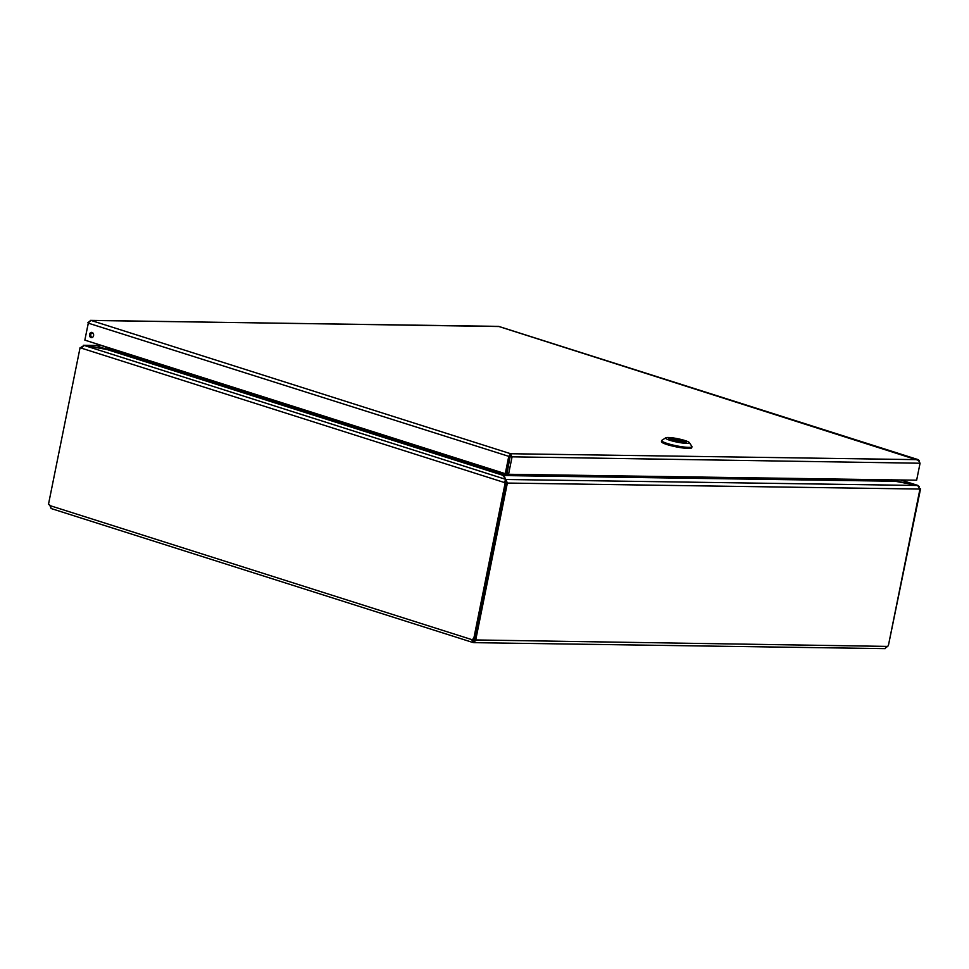 <?xml version="1.0" encoding="UTF-8"?>
<svg xmlns="http://www.w3.org/2000/svg" width="969" height="969" viewBox="0 0 969 969"><rect width="100%" height="100%" fill="white"/><g stroke="black" fill="none" stroke-linecap="round" stroke-linejoin="round"><path stroke-width="1.45" d="M91.268 333.336L93.169 333.36M88.421 322.75L86.302 332.912M92.237 332.537A2.628 2.071 -89.2 0 0 92.164 337.539M89.548 334.39A2.628 2.071 90.8 0 1 93.63 335.056A2.628 2.071 90.8 0 1 91.522 337.66A2.628 2.071 90.8 0 1 89.548 334.39M505.273 473.684L506.545 473.708L510.663 453.734L508.689 456.702L505.273 473.684L84.848 340.131L88.276 323.149L90.517 320.364L498.987 326.529M919.424 460.675L498.49 326.371L91.098 320.448L87.937 322.592M509.973 456.726L88.276 323.149M918.043 459.657L920.065 463.23L916.638 480.212L508.555 474.277L511.983 457.307L510.663 453.734L918.043 459.657M510.251 455.745L506.981 473.78L508.555 474.277M510.397 456.799L920.065 463.23M661.67 440.58L661.464 441.646A15.443 2.204 11.4 0 0 667.06 444.565A15.443 2.204 11.4 0 0 682.915 447.981A15.443 2.204 11.4 0 0 691.733 447.751L691.951 446.685A15.443 2.204 -168.6 0 1 683.121 446.915A15.443 2.204 -168.6 0 1 667.266 443.487A15.443 2.204 -168.6 0 1 661.67 440.58A15.443 2.204 -168.6 0 1 661.9 440.301L665.739 437.806A12.137 1.732 -168.6 0 1 684.95 440.532A12.137 1.732 -168.6 0 1 689.274 442.542A12.137 1.732 -168.6 0 1 677.113 442.118A12.137 1.732 -168.6 0 1 665.739 437.806M689.274 442.542L691.854 446.334A15.443 2.204 -168.6 0 1 691.951 446.685M671.977 440.338A8.878 1.272 11.4 0 0 681.086 442.312A8.878 1.272 11.4 0 0 686.161 442.179A8.878 1.272 11.4 0 0 677.706 439.175A8.878 1.272 11.4 0 0 668.755 438.666A8.878 1.272 11.4 0 0 671.977 440.338M671.614 438.884L685.047 442.494A8.709 1.248 11.4 0 0 686.004 442.143A8.709 1.248 11.4 0 0 681.231 440.023A8.709 1.248 11.4 0 0 672.05 438.376M683.109 442.918L669.87 438.339A8.709 1.248 11.4 0 0 668.913 438.691A8.709 1.248 11.4 0 0 673.685 440.81A8.709 1.248 11.4 0 0 682.866 442.47L683.109 442.918M669.87 438.339L682.927 442.482M503.008 475.258L503.396 473.09M110.611 348.319L110.369 349.543L501.942 473.926L502.184 472.702M503.807 473.223L503.42 475.464M505.394 473.684L505.224 474.531L892.134 479.861M107.353 349.652L110.03 348.985L110.187 348.174M892.074 480.152L917.655 485.469L919.872 489.054L507.453 483.059L503.904 475.561L505.224 474.531L503.807 476.021M891.734 479.594L894.339 481.23M893.854 481.024L917.619 485.396L900.564 479.982M110.369 349.543L84.146 345.436L505.903 479.413L504.171 482.453L81.081 348.053L84.146 345.436M505.455 482.477L504.171 482.453L505.455 482.477L505.903 479.413L502.136 474.519M505.588 480.963L505.879 482.55L507.453 483.059L505.879 482.55M107.365 349.591L83.443 345.279L98.232 345.485M84.085 345.424L80.742 347.496L82.317 348.004M505.927 481.496L506.327 479.485L917.655 485.469M919.315 486.608L917.607 485.457M919.92 488.618L920.55 488.824L919.908 488.812M81.081 348.053L80.064 347.726L81.166 347.75M505.188 482.78L473.587 639.54L474.871 639.552L506.472 482.804M919.956 489.054L888.355 645.742A1.962 1.175 -72.4 0 0 887.58 646.408L884.758 648.552M473.356 639.37A1.962 1.538 -89.2 0 0 473.029 639.613L472.993 642.483L471.758 639.601L473.865 640.557L474.701 639.928A1.962 1.175 107.6 0 0 474.531 639.552M474.883 639.467L475.767 639.746A1.962 1.175 -72.4 0 1 476.288 640.424L472.545 642.386L51.103 508.519L50.037 505.636L471.758 639.601A1.962 1.538 90.8 0 1 473.587 639.54M474.132 642.653L473.466 642.568L473.865 640.557L474.701 639.928L887.58 646.408M475.767 639.746L507.368 483.059M888.391 645.572L920.55 488.824M51.236 508.446L49.564 504.873M48.862 504.498L48.45 504.486A1.962 1.538 90.8 0 1 50.037 505.636M48.45 504.486L80.064 347.726M98.378 344.77L98.087 346.224L99.359 346.878L107.983 349.627L108.77 348.077L107.087 347.544M109.921 348.101L108.77 348.077M99.31 344.722L106.747 347.483A2.41 1.89 -89.2 0 0 107.813 347.423M99.238 345.097L97.99 344.31M91.098 320.448L510.663 453.734M671.626 438.775L683.484 442.542M501.942 473.926L503.226 473.95M505.224 474.531L503.65 474.023M894.399 481.242L503.904 475.561M893.406 480.866L894.351 481.169M503.48 475.488L107.414 349.664M98.22 345.57L84.109 345.364M99.359 346.878L99.686 345.243M918.418 459.718L498.756 326.408M900.734 479.982L918.043 485.481M885.157 648.636L474.132 642.665M107.184 347.556L108.249 347.568"/></g></svg>
